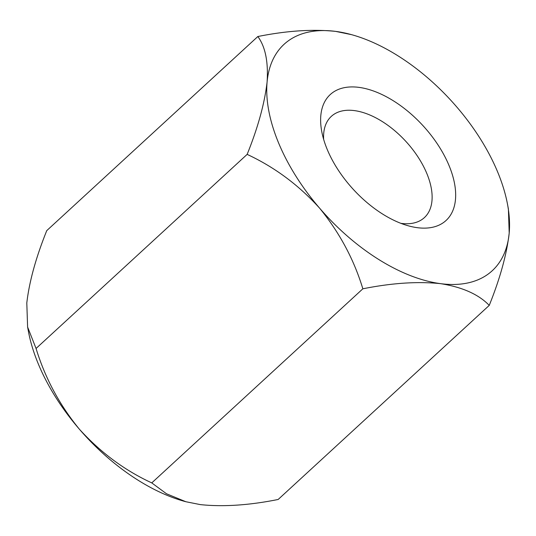 <?xml version="1.0" encoding="UTF-8"?>
<svg xmlns="http://www.w3.org/2000/svg" width="536" height="536" viewBox="0 0 536 536"><rect width="100%" height="100%" fill="white"/><g stroke="black" fill="none" stroke-linecap="round" stroke-linejoin="round"><path stroke-width="0.8" d="M351.475 34.639L335.643 31.39A153.792 84.882 47.4 0 0 267.096 82.028C268.415 61.841 265.333 46.679 257.836 36.528L46.753 230.627C35.885 257.649 29.239 281.769 26.8 302.974L27.604 327.027L36.059 348.474L247.143 154.381C257.937 127.648 264.583 103.528 267.096 82.028A153.792 84.882 47.4 0 0 319.603 208.162A153.792 84.882 47.4 0 0 440.652 283.665A153.792 84.882 47.4 0 0 509.2 233.026A153.792 84.882 47.4 0 0 507.532 204.363A153.792 84.882 47.4 0 0 456.692 106.892A153.792 84.882 47.4 0 0 351.475 34.639A153.792 84.882 47.4 0 0 335.643 31.39C312.736 29.004 286.807 30.72 257.836 36.528M417.35 227.686A85.532 47.208 -132.6 0 1 408.546 225.877A85.532 47.208 -132.6 0 1 321.747 131.481A85.532 47.208 -132.6 0 1 370.081 89.86A85.532 47.208 -132.6 0 1 451.366 171.661A85.532 47.208 -132.6 0 1 417.35 227.686M507.532 204.363L508.396 208.973L509.2 233.026C506.761 254.238 500.115 278.351 489.247 305.379C478.621 294.378 462.427 287.142 440.652 283.665C417.752 281.279 391.816 282.995 362.852 288.804C353.968 259.491 339.556 232.611 319.603 208.162C298.726 185.067 274.573 167.145 247.143 154.381M489.247 305.379L278.164 499.472C249.247 505.287 223.311 507.002 200.357 504.617L185.831 501.723L166.495 493.77L151.762 482.896C124.627 470.367 100.473 452.444 79.308 429.115C59.543 404.995 45.124 378.115 36.059 348.474M362.852 288.804L151.762 482.896M400.861 223.331A68.755 37.949 47.4 0 0 401.323 223.391A68.755 37.949 47.4 0 0 424.391 217.609A68.755 37.949 47.4 0 0 405.786 141.31A68.755 37.949 47.4 0 0 331.308 116.386A68.755 37.949 47.4 0 0 323.644 139.347M27.604 327.027L28.468 331.643A153.792 84.882 47.4 0 0 79.308 429.115A153.792 84.882 47.4 0 0 184.525 501.368L185.831 501.723"/></g></svg>

